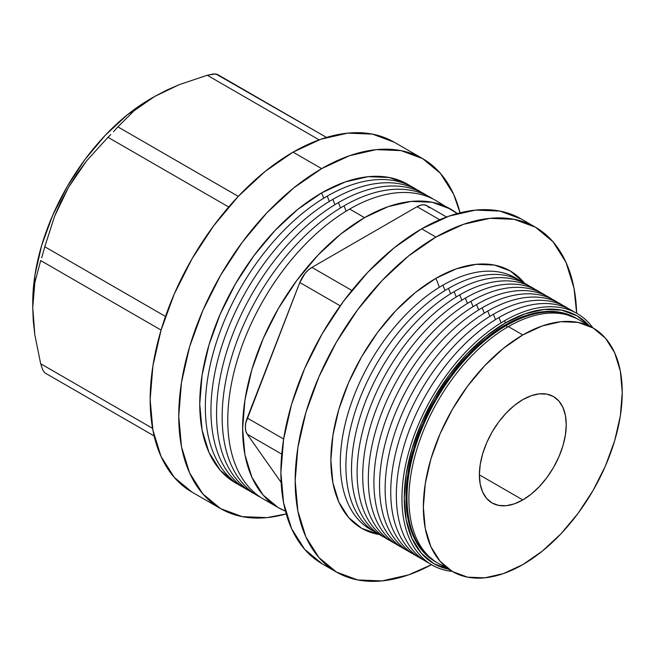 <?xml version="1.0" encoding="UTF-8"?>
<svg xmlns="http://www.w3.org/2000/svg" width="655" height="655" viewBox="0 0 655 655"><rect width="100%" height="100%" fill="white"/><g stroke="black" fill="none" stroke-linecap="round" stroke-linejoin="round"><path stroke-width="0.98" d="M321.63 168.638L293.047 152.14A202.067 116.664 120 0 0 161.04 330.202A202.067 116.664 120 0 0 192.013 492.126L174.246 477.38L161.04 456.478L152.91 430.22L150.167 399.624L152.91 365.85L161.04 330.202L174.246 294.054L192.013 258.799L213.669 225.778L238.371 196.271L265.169 171.405L293.047 152.14L321.63 168.638A202.067 116.664 -60 0 1 422.663 158.633A202.067 116.664 -60 0 1 460.056 212.818L453.637 194.273L440.43 173.378L422.663 158.633L401.007 150.617L376.306 149.627L349.5 155.718L321.63 168.638L293.751 187.903L266.945 212.769L242.244 242.276L220.596 275.296L202.821 310.56L189.623 346.7L181.492 382.348L178.741 416.121L181.492 446.726L189.623 472.984L202.821 493.878L220.596 508.624A202.067 116.664 -60 0 1 189.623 346.708A202.067 116.664 -60 0 1 321.63 168.638M286.219 513.913A202.067 116.664 -60 0 1 220.596 508.624L242.244 516.639L266.945 517.63L286.219 513.913M154.629 96.473L150.151 99.061A166.026 95.859 120 0 0 150.151 99.069A166.026 95.859 120 0 0 32.75 302.405L35.01 274.658L41.683 245.371L52.539 215.667L67.138 186.7L84.929 159.566L105.226 135.323L127.25 114.895L154.629 96.473L166.566 90.202L179.372 84.601L207.25 75.26L215.773 73.909L326.501 137.411L217.157 74.277L213.563 73.949L207.25 75.26L179.372 84.601L154.629 96.473L134.054 110.777L143.74 103.384L154.629 96.473M117.884 126.857L134.054 110.777L117.884 126.857L238.281 196.361L117.884 126.857L113.479 131.729L117.884 126.857M110.777 134.529L107.977 137.313L110.777 134.529M86.616 160.835L107.977 137.313L86.616 160.835L68.48 187.395L77.11 173.698L86.616 160.835M60.907 201.756L68.48 187.395L54.496 216.461L60.907 201.756M44.786 246.763L54.496 216.461L44.786 246.763L165.486 316.447L44.786 246.763L42.706 254.312L44.786 246.763M41.65 257.718L42.706 254.312L41.65 257.718M34.846 282.575L40.684 260.567L34.846 282.575L32.75 307.498L33.29 294.644L34.846 282.575M33.274 320.991L32.75 307.498L34.83 334.901L33.274 320.991M32.75 302.405L32.75 307.498M40.684 363.762L34.83 334.901L40.684 363.762L152.566 428.354L40.684 363.762L42.706 369.887L44.786 372.826L42.706 369.887M91.307 399.689L53.292 377.738M44.867 372.875L101.951 405.83M108.116 409.391L44.786 372.826L108.116 409.391M394.081 142.135A202.067 116.664 120 0 0 293.047 152.14L320.925 139.22L347.723 133.129L372.433 134.111L394.081 142.135L422.663 158.633M228.677 206.996L107.977 137.313L228.677 206.996M161.081 330.079L40.684 260.567L161.081 330.079M319.132 139.851L207.25 75.26L319.132 139.851M506.438 325.494L505.431 324.913A140.637 81.195 120 0 0 413.559 448.847A140.637 81.195 120 0 0 435.117 561.54L422.745 551.281L413.559 536.732L407.893 518.465L405.985 497.161L407.893 473.655L413.559 448.847L422.745 423.687L435.117 399.149L450.182 376.166L467.375 355.632L486.035 338.324L505.431 324.913L506.438 325.494A140.637 81.195 120 0 0 414.304 450.296A140.637 81.195 120 0 0 437.082 562.661A140.637 81.195 -60 0 1 436.115 562.121A140.637 81.195 -60 0 1 414.558 449.428A140.637 81.195 -60 0 1 506.438 325.494L507.142 327.303L506.438 325.494A140.637 81.195 -60 0 1 576.752 318.535A140.637 81.195 -60 0 1 577.702 319.091A140.637 81.195 120 0 0 506.438 325.494M445.629 566.755A140.637 81.195 -60 0 1 414.64 457.108A140.637 81.195 -60 0 1 508.345 326.599A140.637 81.195 120 0 0 416.474 450.534A140.637 81.195 120 0 0 438.031 563.226L452.482 571.569A140.637 81.195 -60 0 1 430.925 458.877A140.637 81.195 -60 0 1 522.805 334.942L508.345 326.599L522.805 334.942A140.637 81.195 -60 0 1 593.119 327.983A140.637 81.195 -60 0 1 614.677 440.676A140.637 81.195 -60 0 1 522.805 564.61A140.637 81.195 -60 0 1 452.482 571.569L467.555 577.153L484.749 577.841L503.4 573.6L522.805 564.61L542.209 551.199L560.86 533.899L578.054 513.356L593.119 490.374L605.49 465.836L614.677 440.676L620.342 415.868L622.25 392.361L620.342 371.066L614.677 352.791L605.49 338.242L593.119 327.983L578.054 322.399L560.86 321.711L542.209 325.953L522.805 334.942L503.4 348.354L484.749 365.662L467.555 386.196L452.482 409.178L440.119 433.716L430.925 458.877L425.267 483.685L423.359 507.191L425.267 528.487L430.925 546.761L440.119 561.31L452.482 571.569M504.587 320.737A145.156 83.807 120 0 0 405.601 465.083A145.156 83.807 120 0 0 452.245 571.438A145.156 83.807 -60 0 1 405.601 465.083A145.156 83.807 -60 0 1 504.587 320.737A145.156 83.807 -60 0 1 592.881 327.844A145.156 83.807 120 0 0 504.587 320.737L505.431 322.907L504.587 320.737M448.331 569.17A143.101 82.62 -60 0 1 408.761 461.055A143.101 82.62 -60 0 1 505.431 322.907A143.101 82.62 -60 0 1 588.968 325.576L576.981 315.816L561.646 310.142L544.158 309.447L525.171 313.753L505.431 322.907L485.691 336.547L466.712 354.159L449.215 375.053L433.88 398.436L421.296 423.408L411.946 449.011L406.19 474.253L404.25 498.168L406.19 519.841L411.946 538.435L421.296 553.238L433.88 563.677L448.331 569.17M498.987 317.503A145.156 83.807 120 0 0 403.415 447.971A145.156 83.807 120 0 0 429.262 563.267A145.156 83.807 -60 0 1 403.415 447.971A145.156 83.807 -60 0 1 498.987 317.503A145.156 83.807 -60 0 1 574.312 312.026A145.156 83.807 120 0 0 498.987 317.503L501.059 322.849L498.987 317.503M493.387 314.269A145.156 83.807 120 0 0 397.814 444.737A145.156 83.807 120 0 0 423.662 560.025A145.156 83.807 -60 0 1 397.814 444.737A145.156 83.807 -60 0 1 493.387 314.269A145.156 83.807 -60 0 1 568.712 308.792A145.156 83.807 120 0 0 493.387 314.269L495.458 319.615L493.387 314.269M487.778 311.035A145.156 83.807 120 0 0 392.206 441.503A145.156 83.807 120 0 0 418.054 556.791A145.156 83.807 -60 0 1 392.206 441.503A145.156 83.807 -60 0 1 487.778 311.035A145.156 83.807 -60 0 1 563.103 305.558A145.156 83.807 120 0 0 487.778 311.035L489.85 316.373L487.778 311.035M482.178 307.801A145.156 83.807 120 0 0 386.606 438.26A145.156 83.807 120 0 0 412.453 553.557A145.156 83.807 -60 0 1 386.606 438.26A145.156 83.807 -60 0 1 482.178 307.801A145.156 83.807 -60 0 1 557.503 302.315A145.156 83.807 120 0 0 482.178 307.801L484.25 313.139L482.178 307.801M476.57 304.559A145.156 83.807 120 0 0 380.997 435.026A145.156 83.807 120 0 0 406.845 550.323A145.156 83.807 -60 0 1 380.997 435.026A145.156 83.807 -60 0 1 476.57 304.559A145.156 83.807 -60 0 1 551.903 299.081A145.156 83.807 120 0 0 476.57 304.559L478.641 309.905L476.57 304.559M470.97 301.325A145.156 83.807 120 0 0 375.397 431.792A145.156 83.807 120 0 0 401.245 547.089A145.156 83.807 -60 0 1 375.397 431.792A145.156 83.807 -60 0 1 470.97 301.325A145.156 83.807 -60 0 1 546.295 295.847A145.156 83.807 120 0 0 470.97 301.325L473.041 306.671L470.97 301.325M465.361 298.09A145.156 83.807 120 0 0 369.797 428.558A145.156 83.807 120 0 0 395.645 543.855A145.156 83.807 -60 0 1 369.797 428.558A145.156 83.807 -60 0 1 465.361 298.09A145.156 83.807 -60 0 1 540.694 292.613A145.156 83.807 120 0 0 465.361 298.09L467.441 303.437L465.361 298.09M459.761 294.856A145.156 83.807 120 0 0 364.188 425.324A145.156 83.807 120 0 0 390.036 540.612A145.156 83.807 -60 0 1 364.188 425.324A145.156 83.807 -60 0 1 459.761 294.856A145.156 83.807 -60 0 1 535.086 289.379A145.156 83.807 120 0 0 459.761 294.856L461.832 300.203L459.761 294.856M454.161 291.622A145.156 83.807 120 0 0 358.588 422.09A145.156 83.807 120 0 0 384.436 537.378A145.156 83.807 -60 0 1 358.588 422.09A145.156 83.807 -60 0 1 454.161 291.622A145.156 83.807 -60 0 1 529.486 286.145A145.156 83.807 120 0 0 454.161 291.622L456.232 296.969L454.161 291.622M448.552 288.388A145.156 83.807 120 0 0 352.979 418.856A145.156 83.807 120 0 0 378.827 534.144A145.156 83.807 -60 0 1 352.979 418.856A145.156 83.807 -60 0 1 448.552 288.388A145.156 83.807 -60 0 1 523.877 282.911A145.156 83.807 120 0 0 448.552 288.388L450.624 293.727L448.552 288.388M442.952 285.146A145.156 83.807 120 0 0 347.379 415.614A145.156 83.807 120 0 0 373.227 530.91A145.156 83.807 -60 0 1 347.379 415.614A145.156 83.807 -60 0 1 442.952 285.146A145.156 83.807 -60 0 1 518.277 279.669A145.156 83.807 120 0 0 442.952 285.146L445.023 290.493L442.952 285.146M435.943 278.301A148.595 85.789 120 0 0 335.082 423.867A148.595 85.789 120 0 0 379.425 534.537L361.65 528.315L348.583 517.475L338.872 502.107L332.896 482.792L330.873 460.293L332.896 435.46L338.872 409.244L348.583 382.659L361.65 356.729L377.567 332.453L395.735 310.748L415.45 292.466L435.943 278.301L456.445 268.796L476.152 264.325L494.32 265.046L510.245 270.941L524.524 283.23A148.595 85.789 120 0 0 435.943 278.301L439.415 287.258L435.943 278.301M271.203 502.811A172.371 99.519 -60 0 1 235.137 367.709A172.371 99.519 -60 0 1 349.647 209.068A172.371 99.519 120 0 0 237.044 360.962A172.371 99.519 120 0 0 263.466 499.077A172.371 99.519 120 0 0 271.203 502.811M344.039 205.834A172.371 99.519 120 0 0 230.691 360.275A172.371 99.519 120 0 0 260.706 497.382A172.371 99.519 -60 0 1 230.691 360.275A172.371 99.519 -60 0 1 344.039 205.834A172.371 99.519 -60 0 1 432.98 198.989A172.371 99.519 120 0 0 344.039 205.834L346.135 211.147L344.039 205.834M338.438 202.591A172.371 99.519 120 0 0 225.091 357.04A172.371 99.519 120 0 0 255.106 494.148A172.371 99.519 -60 0 1 225.091 357.04A172.371 99.519 -60 0 1 338.438 202.591A172.371 99.519 -60 0 1 427.379 195.755A172.371 99.519 120 0 0 338.438 202.591L340.534 207.913L338.438 202.591M332.838 199.357A172.371 99.519 120 0 0 219.482 353.806A172.371 99.519 120 0 0 249.498 490.914A172.371 99.519 -60 0 1 219.482 353.806A172.371 99.519 -60 0 1 332.838 199.357A172.371 99.519 -60 0 1 421.771 192.521A172.371 99.519 120 0 0 332.838 199.357L334.934 204.679L332.838 199.357M327.23 196.123A172.371 99.519 120 0 0 213.882 350.564A172.371 99.519 120 0 0 243.897 487.68A172.371 99.519 -60 0 1 213.882 350.564A172.371 99.519 -60 0 1 327.23 196.123A172.371 99.519 -60 0 1 416.171 189.287A172.371 99.519 120 0 0 327.23 196.123L329.326 201.445L327.23 196.123M321.63 192.889A172.371 99.519 120 0 0 208.282 347.33A172.371 99.519 120 0 0 238.289 484.446L235.44 482.907L220.285 470.331L209.019 452.499L202.084 430.106L199.742 403.996L202.084 375.184L209.019 344.784L220.285 313.95L235.44 283.869L253.911 255.704L274.985 230.527L297.845 209.322L321.63 192.889L345.406 181.869L368.266 176.67L389.34 177.513L407.811 184.35L410.57 186.053A172.371 99.519 120 0 0 321.63 192.889L323.726 198.211L321.63 192.889M450.681 209.101L432.21 202.264L411.135 201.421L388.276 206.612L364.499 217.64L340.715 234.072L317.855 255.278L296.781 280.455L278.31 308.62L263.154 338.7L251.888 369.535L244.954 399.935L242.612 428.747L244.954 454.848L251.888 477.249L263.154 495.082L278.31 507.658L285.465 511.154A172.371 99.519 -60 0 1 278.31 507.658A172.371 99.519 -60 0 1 251.888 369.535A172.371 99.519 -60 0 1 364.499 217.64L349.647 209.068L364.499 217.64A172.371 99.519 -60 0 1 450.681 209.101A172.371 99.519 -60 0 1 457.28 213.546L435.829 200.528A172.371 99.519 120 0 0 349.647 209.068A172.371 99.519 -60 0 1 442.927 205.367M522.805 499.929L479.378 474.85L480.205 464.583L482.678 453.751L486.69 442.764L492.093 432.046L498.676 422.008L506.184 413.043L514.331 405.486L522.805 399.632A61.423 35.46 -60 0 1 553.516 396.586A61.423 35.46 -60 0 1 562.932 445.801A61.423 35.46 -60 0 1 522.805 499.929L514.331 503.851L506.184 505.701L498.676 505.406L492.093 502.966L486.69 498.488L482.678 492.134L480.205 484.151L479.378 474.85L522.805 499.929A61.423 35.46 -60 0 1 492.093 502.966A61.423 35.46 -60 0 1 482.678 453.751A61.423 35.46 -60 0 1 522.805 399.632L531.279 395.702L539.425 393.851L546.933 394.146L553.516 396.586L558.911 401.065L562.932 407.418L565.396 415.401L566.231 424.702L565.396 434.969L562.932 445.801L558.911 456.789L553.516 467.506L546.933 477.544L539.425 486.509L531.279 494.067L522.805 499.929M336.4 572.044L322.113 563.791L304.608 549.267L291.598 528.675L283.582 502.803L280.88 472.656L283.582 439.382L291.598 404.258L304.608 368.65L322.113 333.911L343.441 301.374L367.782 272.3L394.187 247.803L421.656 228.824L449.117 216.093L475.53 210.099L499.863 211.066L521.2 218.966A199.087 114.944 120 0 0 421.656 228.824L435.943 237.077L408.483 256.056L382.07 280.553L357.736 309.627L336.4 342.156L318.895 376.895L305.885 412.511L297.878 447.627L295.168 480.901L297.878 511.056L305.885 536.928L318.895 557.52L336.4 572.044L357.736 579.945L382.07 580.911L408.483 574.918L431.498 564.675A199.087 114.944 -60 0 1 336.4 572.044A199.087 114.944 -60 0 1 305.885 412.511A199.087 114.944 -60 0 1 435.943 237.077L421.656 228.824A199.087 114.944 120 0 0 291.598 404.266A199.087 114.944 120 0 0 322.113 563.791A199.087 114.944 120 0 0 329.506 567.467M435.943 237.077A199.087 114.944 -60 0 1 535.487 227.219A199.087 114.944 -60 0 1 576.646 313.254L574.017 288.2L566.002 262.336L552.992 241.744L535.487 227.219L514.159 219.319L489.817 218.344L463.412 224.346L435.943 237.077M578.668 319.632A140.637 81.195 120 0 0 508.345 326.599A140.637 81.195 -60 0 1 578.668 319.64L593.119 327.983M311.919 267.404L308.292 270.048L304.919 273.618L299.785 282.502L245.813 422.712L245.338 427.175L245.813 431.088L247.213 434.183L281.142 482.448L247.213 434.183L281.748 454.12L247.213 434.183A19.814 11.438 120 0 1 247.213 418.005L283.64 439.03L247.213 418.005L299.785 282.502L340.199 305.828L299.785 282.502A19.814 11.438 120 0 1 311.919 267.404L351.882 290.476L311.919 267.404L417.071 206.702L311.919 267.404M429.205 207.782L426.978 205.719L424.072 204.819L420.698 205.154L417.071 206.702L439.685 219.752L417.071 206.702A19.814 11.438 120 0 1 426.978 205.719L446.546 217.018M575.753 317.953A140.637 81.195 120 0 0 505.431 324.913L524.835 315.923L543.486 311.69L560.68 312.369L576.752 318.535M220.596 508.624L192.013 492.126M217.157 74.277L326.501 137.411M107.977 409.31L154.138 435.96M436.115 562.121L435.117 561.54M278.31 507.658L263.466 499.077M535.487 227.219L521.2 218.966"/></g></svg>
